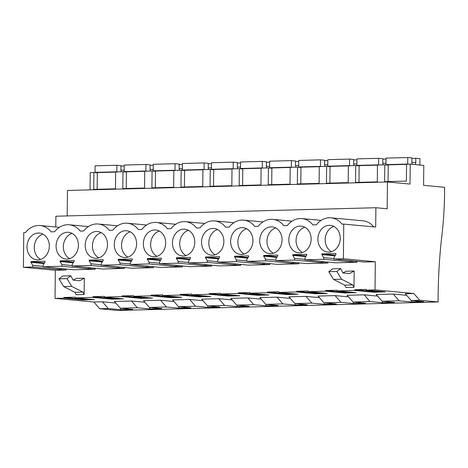 <?xml version="1.0" encoding="UTF-8"?>
<svg xmlns="http://www.w3.org/2000/svg" width="468" height="468" viewBox="0 0 468 468"><rect width="100%" height="100%" fill="white"/><g stroke="black" fill="none" stroke-linecap="round" stroke-linejoin="round"><path stroke-width="0.7" d="M438.06 301.965L438.124 295.729A330.543 183.444 88.5 0 1 440.084 253.562A330.56 183.456 88.5 0 1 441.967 234.673A222.382 123.417 88.5 0 0 444.577 189.499L444.6 187.305L423.587 185.34L423.797 165.403L410.22 164.133L410.015 184.07L387.451 181.964L387.171 208.781L375.886 207.728L375.687 227.068L343.752 224.084L343.389 258.775L375.324 261.758L375.026 289.885L413.841 293.512L419.737 300.257L438.06 301.965L118.071 310.465L99.748 308.751L108.283 308.529L120.674 309.687L120.691 308.242M413.841 293.512L405.311 293.74L411.208 300.485L419.737 300.257M411.208 300.485L423.604 301.638L411.577 301.959L399.181 300.801L382.116 301.257L394.512 302.41L382.485 302.732L370.094 301.573L353.024 302.03L365.42 303.188L353.399 303.504L341.002 302.346L323.938 302.802L336.334 303.96L324.306 304.276L311.91 303.118L294.846 303.574L307.242 304.732L295.214 305.048L282.824 303.89L265.76 304.346L278.15 305.505L266.128 305.82L253.732 304.662L236.668 305.118L249.064 306.277L237.036 306.593L224.64 305.434L207.576 305.891L219.972 307.049L207.944 307.365L195.554 306.212L178.489 306.663L190.88 307.821L178.858 308.137L166.462 306.985L157.927 307.207L149.397 307.435L161.793 308.593L149.766 308.915L137.37 307.757L128.84 307.979L120.305 308.207L132.701 309.366L120.674 309.687M410.22 164.133L406.557 164.233L406.382 181.075L384.62 181.654L384.795 164.812L377.465 165.005L377.29 181.847L355.528 182.426L355.709 165.584L352.041 165.678L348.379 165.777L348.198 182.619L326.442 183.199L326.617 166.356L322.949 166.45L319.287 166.549L319.112 183.392L297.35 183.971L297.525 167.129L293.863 167.222L290.195 167.322L290.02 184.164L268.258 184.743L268.439 167.901L261.109 168.094L260.928 184.942L239.171 185.515L239.347 168.673L232.017 168.866L231.841 185.714L210.079 186.287L210.255 169.445L202.925 169.638L202.749 186.486L180.987 187.06L181.169 170.217L173.839 170.41L173.657 187.258L151.901 187.832L152.077 170.99L144.747 171.183L144.571 188.031L122.809 188.61L122.985 171.762L115.654 171.955L115.479 188.803L93.717 189.382L93.898 172.534L90.23 172.633L90.049 189.862M387.451 181.964L67.462 190.464L67.193 215.923M375.886 207.728L55.897 216.222L55.786 227.015M373.756 226.886A20.99 17.421 -84.7 0 0 362.946 220.808L331.011 217.825A20.99 17.421 95.3 0 1 342.003 224.131L343.752 224.084M343.389 258.775L334.029 259.026L334.047 257.365L335.936 254.218L335.948 253.533L321.861 253.908L321.849 254.592L323.68 257.64L323.663 259.301L304.937 259.798L304.955 258.137L306.85 254.99L306.856 254.305L292.769 254.68L292.763 255.364L294.588 258.412L294.571 260.073L275.851 260.571L275.863 258.909L277.758 255.762L277.764 255.078L263.677 255.452L263.671 256.136L265.502 259.184L265.485 260.846L246.759 261.343L246.776 259.681L248.672 256.534L248.678 255.85L234.591 256.224L234.579 256.909L236.41 259.956L236.393 261.618L217.667 262.115L217.684 260.454L219.58 257.306L219.586 256.622L205.499 256.996L205.493 257.681L207.318 260.729L207.301 262.39L197.941 262.642L188.581 262.887L188.598 261.226L190.488 258.079L190.494 257.394L176.407 257.769L176.401 258.453L178.232 261.501L178.214 263.162L168.849 263.414L159.489 263.659L159.506 261.998L161.401 258.857L161.407 258.166L147.321 258.541L147.309 259.225L149.14 262.273L149.122 263.934L139.762 264.186L130.397 264.432L130.414 262.77L132.309 259.629L132.315 258.939L118.228 259.313L118.223 260.003L120.048 263.045L120.03 264.707L110.67 264.958L101.31 265.204L101.328 263.542L103.217 260.401L103.223 259.711L89.136 260.085L89.131 260.775L90.962 263.817L90.944 265.479L81.578 265.73L72.218 265.976L72.236 264.315L74.131 261.173L74.137 260.483L60.05 260.857L60.044 261.548L61.87 264.59L61.852 266.251L43.126 266.748L73.628 269.773L95.215 269.199L95.226 268.129M43.126 266.748L43.144 265.087L45.039 261.945L45.045 261.255L30.958 261.63L30.952 262.32L32.778 265.362L32.76 267.023L23.4 267.275L23.763 232.584L25.512 232.537A20.99 17.421 95.3 0 1 40.113 225.553A20.99 17.421 95.3 0 1 51.106 231.859L54.604 231.765A20.99 17.421 95.3 0 1 69.2 224.78A20.99 17.421 95.3 0 1 80.192 231.087L83.696 230.993A20.99 17.421 95.3 0 1 98.292 224.008A20.99 17.421 95.3 0 1 109.284 230.314L112.782 230.221A20.99 17.421 95.3 0 1 127.384 223.236A20.99 17.421 95.3 0 1 138.376 229.536L141.874 229.449A20.99 17.421 95.3 0 1 156.47 222.458A20.99 17.421 95.3 0 1 167.462 228.764L170.966 228.676A20.99 17.421 95.3 0 1 185.562 221.686A20.99 17.421 95.3 0 1 196.554 227.992L200.052 227.898A20.99 17.421 95.3 0 1 214.654 220.914A20.99 17.421 95.3 0 1 225.646 227.22L229.144 227.126A20.99 17.421 95.3 0 1 243.74 220.141A20.99 17.421 95.3 0 1 254.732 226.448L258.237 226.354A20.99 17.421 95.3 0 1 272.832 219.369A20.99 17.421 95.3 0 1 283.824 225.675L287.323 225.582A20.99 17.421 95.3 0 1 301.924 218.597A20.99 17.421 95.3 0 1 312.916 224.903L316.415 224.81A20.99 17.421 95.3 0 1 331.011 217.825M335.48 249.421A13.426 11.144 95.3 0 1 327.811 252.094A13.426 11.144 95.3 0 1 322.411 249.766A13.426 11.144 95.3 0 1 318.667 234.246A13.426 11.144 95.3 0 1 330.309 225.354A13.426 11.144 95.3 0 1 339.879 234.954A13.426 11.144 95.3 0 1 335.48 249.421M147.87 254.399A13.426 11.144 95.3 0 1 144.126 238.885A13.426 11.144 95.3 0 1 155.768 229.987A13.426 11.144 95.3 0 1 165.339 239.587A13.426 11.144 95.3 0 1 160.939 254.054A13.426 11.144 95.3 0 1 153.27 256.727A13.426 11.144 95.3 0 1 147.87 254.399M102.761 255.598A13.426 11.144 95.3 0 1 95.092 258.272A13.426 11.144 95.3 0 1 89.686 255.949A13.426 11.144 95.3 0 1 85.948 240.429A13.426 11.144 95.3 0 1 97.59 231.531A13.426 11.144 95.3 0 1 107.16 241.131A13.426 11.144 95.3 0 1 102.761 255.598M190.031 253.282A13.426 11.144 95.3 0 1 182.362 255.955A13.426 11.144 95.3 0 1 176.957 253.627A13.426 11.144 95.3 0 1 173.219 238.113A13.426 11.144 95.3 0 1 184.86 229.215A13.426 11.144 95.3 0 1 194.431 238.815A13.426 11.144 95.3 0 1 190.031 253.282M73.669 256.37A13.426 11.144 95.3 0 1 66 259.044A13.426 11.144 95.3 0 1 60.6 256.721A13.426 11.144 95.3 0 1 56.856 241.201A13.426 11.144 95.3 0 1 68.498 232.303A13.426 11.144 95.3 0 1 78.068 241.903A13.426 11.144 95.3 0 1 73.669 256.37M31.508 257.494A13.426 11.144 95.3 0 1 27.77 241.974A13.426 11.144 95.3 0 1 39.406 233.076A13.426 11.144 95.3 0 1 48.976 242.676A13.426 11.144 95.3 0 1 44.583 257.143A13.426 11.144 95.3 0 1 36.908 259.816A13.426 11.144 95.3 0 1 31.508 257.494M206.049 252.855A13.426 11.144 95.3 0 1 202.311 237.334A13.426 11.144 95.3 0 1 213.946 228.442A13.426 11.144 95.3 0 1 223.517 238.042A13.426 11.144 95.3 0 1 219.123 252.509A13.426 11.144 95.3 0 1 211.448 255.183A13.426 11.144 95.3 0 1 206.049 252.855M264.227 251.31A13.426 11.144 95.3 0 1 260.489 235.79A13.426 11.144 95.3 0 1 272.13 226.898A13.426 11.144 95.3 0 1 281.701 236.498A13.426 11.144 95.3 0 1 277.302 250.965A13.426 11.144 95.3 0 1 269.632 253.638A13.426 11.144 95.3 0 1 264.227 251.31M306.394 250.193A13.426 11.144 95.3 0 1 298.719 252.866A13.426 11.144 95.3 0 1 293.319 250.538A13.426 11.144 95.3 0 1 289.581 235.018A13.426 11.144 95.3 0 1 301.216 226.126A13.426 11.144 95.3 0 1 310.787 235.726A13.426 11.144 95.3 0 1 306.394 250.193M235.141 252.082A13.426 11.144 95.3 0 1 231.397 236.562A13.426 11.144 95.3 0 1 243.038 227.67A13.426 11.144 95.3 0 1 252.609 237.27A13.426 11.144 95.3 0 1 248.21 251.737A13.426 11.144 95.3 0 1 240.54 254.411A13.426 11.144 95.3 0 1 235.141 252.082M118.778 255.177A13.426 11.144 95.3 0 1 115.04 239.657A13.426 11.144 95.3 0 1 126.676 230.759A13.426 11.144 95.3 0 1 136.246 240.359A13.426 11.144 95.3 0 1 131.853 254.826A13.426 11.144 95.3 0 1 124.178 257.499A13.426 11.144 95.3 0 1 118.778 255.177M375.324 261.758L364.531 262.045L334.029 259.026M115.783 303.036L102.387 301.784L93.852 302.012L55.037 298.385L63.859 298.151L63.864 297.461L75.313 297.157L75.307 297.847L92.945 297.379L92.951 296.689L104.405 296.384L104.399 297.075L122.037 296.607L122.043 295.916L133.497 295.612L133.491 296.303L151.123 295.834L151.135 295.144L162.583 294.84L162.577 295.53L180.215 295.062L180.221 294.372L191.675 294.068L191.669 294.758L200.485 294.524L209.307 294.284L209.313 293.6L211.29 293.547L220.767 293.296L220.761 293.98L238.393 293.512L238.405 292.828L240.376 292.775L249.853 292.523L249.848 293.208L267.485 292.74L267.491 292.055L278.946 291.751L278.94 292.436L296.577 291.968L296.583 291.283L308.038 290.979L308.032 291.663L325.664 291.195L325.675 290.511L327.647 290.458L337.124 290.207L337.118 290.891L354.756 290.423L354.762 289.739L373.885 291.523L373.879 292.207L385.328 291.903L366.21 290.119L366.216 289.435L354.762 289.739M375.026 289.885L366.21 290.119M304.937 259.798L335.439 262.817L357.025 262.244L357.037 261.173M275.851 260.571L306.347 263.589L327.939 263.016L327.945 261.945M246.759 261.343L277.261 264.361L298.847 263.788L298.859 262.718M217.667 262.115L248.169 265.134L269.755 264.56L269.767 263.49M188.581 262.887L219.077 265.906L240.669 265.333L240.675 264.262M159.489 263.659L189.99 266.678L211.577 266.105L211.589 265.034M130.397 264.432L160.898 267.45L182.485 266.877L182.497 265.806M101.31 265.204L131.806 268.228L153.399 267.655L153.405 266.584M72.218 265.976L102.72 269.001L124.307 268.427L124.318 267.357M55.037 298.385L55.329 270.258L66.128 269.972L66.134 268.901M84.334 278.167L79.712 280.741L73.107 280.127L70.849 275.781L66.983 278.635L71.739 286.387L82.918 292.09L84.158 294.489L84.334 278.167L76.313 278.378L73.172 280.133M84.158 294.489L76.144 294.705L74.898 292.307L82.918 292.09M354.159 271.001L349.537 273.575L342.933 272.961L340.681 268.614L336.808 271.469L341.57 279.221L352.743 284.924L353.989 287.323L354.159 271.001L346.139 271.212L342.997 272.967M353.989 287.323L345.969 287.539L344.729 285.141L352.743 284.924M144.875 302.264L131.473 301.012L114.408 301.462L120.305 308.207M173.961 301.491L160.565 300.24L143.5 300.69L149.397 307.435M203.054 300.719L189.657 299.467L172.593 299.918L178.489 306.663M232.146 299.941L218.743 298.695L201.679 299.146L207.576 305.891M261.232 299.169L247.835 297.917L230.771 298.373L236.668 305.118M290.324 298.397L276.927 297.145L259.863 297.601L265.76 304.346M319.416 297.625L306.014 296.373L288.949 296.829L294.846 303.574M348.502 296.852L335.106 295.601L318.041 296.057L323.938 302.802M377.594 296.08L364.198 294.828L347.133 295.285L353.024 302.03M406.686 295.308L393.284 294.056L376.219 294.512L382.116 301.257M354.756 290.423L373.879 292.207M337.118 290.891L356.242 292.681L344.787 292.986L344.793 292.295L325.675 290.511M325.664 291.195L344.787 292.986M308.032 291.663L327.15 293.454L315.695 293.758L315.707 293.067L296.583 291.283M296.577 291.968L315.695 293.758M278.94 292.436L298.058 294.226L286.609 294.53L286.615 293.84L267.491 292.055M267.485 292.74L286.609 294.53M249.848 293.208L268.971 294.998L257.517 295.302L257.523 294.612L238.405 292.828M238.393 293.512L257.517 295.302M220.761 293.98L239.879 295.77L228.425 296.074L228.437 295.384L209.313 293.6M209.307 294.284L228.425 296.074M191.669 294.758L210.787 296.542L199.339 296.847L199.345 296.156L180.221 294.372M180.215 295.062L199.339 296.847M162.577 295.53L181.701 297.315L170.247 297.619L170.253 296.928L151.135 295.144M151.123 295.834L170.247 297.619M133.491 296.303L152.609 298.087L141.155 298.391L141.166 297.701L122.043 295.916M122.037 296.607L141.155 298.391M104.399 297.075L123.517 298.859L112.068 299.163L112.074 298.473L92.951 296.689M92.945 297.379L112.068 299.163M75.307 297.847L94.431 299.631L82.976 299.935L82.982 299.251L88.698 299.099M63.859 298.151L82.976 299.935M393.284 294.056L399.181 300.801M411.577 301.959L411.594 300.52M388.241 165.134L384.795 164.812M321.861 253.908L335.369 255.165M321.849 254.592L334.977 255.82M323.68 257.64L334.035 258.605M323.663 259.301L350.433 261.799L350.444 260.559M357.025 262.244L350.433 261.799M333.871 226.43A13.426 11.144 -84.7 0 0 325.4 237.089A13.426 11.144 -84.7 0 0 329.677 250.444A13.426 11.144 -84.7 0 0 331.514 251.696M379.601 291.371L373.885 291.523M351.877 260.694L351.866 261.764M336.808 271.469L328.793 271.686L333.549 279.431L344.729 285.141M341.57 279.221L333.549 279.431M340.681 268.614L332.66 268.825L328.793 271.686M102.387 301.784L108.283 308.529M93.852 302.012L99.748 308.751M23.4 267.275L55.329 270.258M131.473 301.012L137.37 307.757M66.128 269.972L59.53 269.527L59.547 268.281M32.76 267.023L59.53 269.527M97.338 172.856L93.898 172.534M63.864 297.461L82.982 299.251M95.215 269.199L88.622 268.755L88.633 267.509M61.852 266.251L88.622 268.755M30.958 261.63L44.466 262.893M60.975 268.416L60.963 269.486M70.849 275.781L62.835 275.991L58.962 278.852L63.724 286.597L74.898 292.307M32.778 265.362L43.132 266.333M30.952 262.32L44.074 263.542M42.974 234.152A13.426 11.144 -84.7 0 0 34.497 244.811A13.426 11.144 -84.7 0 0 38.774 258.172A13.426 11.144 -84.7 0 0 40.611 259.418M126.43 172.084L122.985 171.762M71.739 286.387L63.724 286.597M66.983 278.635L58.962 278.852M292.769 254.68L306.277 255.937M292.763 255.364L305.885 256.593M294.588 258.412L304.943 259.377M294.571 260.073L321.34 262.571L321.358 261.331M327.939 263.016L321.34 262.571M304.785 227.202A13.426 11.144 -84.7 0 0 296.308 237.861A13.426 11.144 -84.7 0 0 300.585 251.217A13.426 11.144 -84.7 0 0 302.422 252.468M322.785 261.466L322.774 262.536M350.509 292.143L344.793 292.295M359.149 165.906L355.709 165.584M364.198 294.828L370.094 301.573M382.485 302.732L382.502 301.293M263.677 255.452L277.191 256.71M263.671 256.136L276.793 257.365M265.502 259.184L275.851 260.149M265.485 260.846L292.254 263.344L292.266 262.103M298.847 263.788L292.254 263.344M275.693 227.974A13.426 11.144 -84.7 0 0 267.222 238.633A13.426 11.144 -84.7 0 0 271.493 251.989A13.426 11.144 -84.7 0 0 273.335 253.241M293.693 262.238L293.682 263.308M321.422 292.915L315.707 293.067M330.057 166.678L326.617 166.356M335.106 295.601L341.002 302.346M353.399 303.504L353.41 302.065M234.591 256.224L248.099 257.482M234.579 256.909L247.707 258.137M236.41 259.956L246.765 260.922M236.393 261.618L263.162 264.116L263.174 262.876M269.755 264.56L263.162 264.116M246.601 228.747A13.426 11.144 -84.7 0 0 238.13 239.405A13.426 11.144 -84.7 0 0 242.406 252.761A13.426 11.144 -84.7 0 0 244.243 254.013M264.607 263.01L264.596 264.081M292.33 293.688L286.615 293.84M300.971 167.45L297.525 167.129M306.014 296.373L311.91 303.118M324.306 304.276L324.324 302.837M205.499 256.996L219.006 258.254M205.493 257.681L218.614 258.909M207.318 260.729L217.673 261.694M207.301 262.39L234.07 264.888L234.088 263.648M240.669 265.333L234.07 264.888M217.515 229.519A13.426 11.144 -84.7 0 0 209.038 240.178A13.426 11.144 -84.7 0 0 213.314 253.533A13.426 11.144 -84.7 0 0 215.151 254.785M235.515 263.782L235.503 264.853M263.238 294.46L257.523 294.612M271.879 168.223L268.439 167.901M276.927 297.145L282.824 303.89M295.214 305.048L295.232 303.609M176.407 257.769L189.92 259.032M176.401 258.453L189.522 259.681M178.232 261.501L188.581 262.466M178.214 263.162L204.984 265.66L204.996 264.42M211.577 266.105L204.984 265.66M188.423 230.291A13.426 11.144 -84.7 0 0 179.952 240.95A13.426 11.144 -84.7 0 0 184.222 254.305A13.426 11.144 -84.7 0 0 186.065 255.557M206.423 264.555L206.411 265.625M234.152 295.232L228.437 295.384M242.787 168.995L239.347 168.673M247.835 297.917L253.732 304.662M266.128 305.82L266.14 304.381M147.321 258.541L160.828 259.804M147.309 259.225L160.436 260.454M149.14 262.273L159.494 263.238M149.122 263.934L175.892 266.438L175.904 265.192M182.485 266.877L175.892 266.438M159.331 231.063A13.426 11.144 -84.7 0 0 150.86 241.722A13.426 11.144 -84.7 0 0 155.136 255.078A13.426 11.144 -84.7 0 0 156.973 256.329M177.337 265.327L177.325 266.397M205.06 296.004L199.345 296.156M213.701 169.767L210.255 169.445M218.743 298.695L224.64 305.434M237.036 306.593L237.054 305.154M118.228 259.313L131.736 260.577M118.223 260.003L131.344 261.226M120.048 263.045L130.402 264.01M120.03 264.707L146.8 267.21L146.817 265.964M153.399 267.655L146.8 267.21M130.244 231.835A13.426 11.144 -84.7 0 0 121.768 242.494A13.426 11.144 -84.7 0 0 126.044 255.856A13.426 11.144 -84.7 0 0 127.881 257.102M148.245 266.099L148.233 267.169M175.968 296.776L170.253 296.928M184.608 170.539L181.169 170.217M189.657 299.467L195.554 306.212M207.944 307.365L207.962 305.926M89.136 260.085L102.65 261.349M89.131 260.775L102.258 261.998M90.962 263.817L101.31 264.783M90.944 265.479L117.714 267.983L117.725 266.737M124.307 268.427L117.714 267.983M101.152 232.608A13.426 11.144 -84.7 0 0 92.682 243.266A13.426 11.144 -84.7 0 0 96.952 256.628A13.426 11.144 -84.7 0 0 98.795 257.874M119.153 266.871L119.141 267.942M146.882 297.549L141.166 297.701M155.516 171.311L152.077 170.99M160.565 300.24L166.462 306.985M178.858 308.137L178.87 306.698M60.05 260.857L73.558 262.121M60.044 261.548L73.166 262.77M61.87 264.59L72.224 265.561M72.06 233.38A13.426 11.144 -84.7 0 0 63.59 244.039A13.426 11.144 -84.7 0 0 67.866 257.4A13.426 11.144 -84.7 0 0 69.703 258.646M90.067 267.643L90.055 268.714M117.79 298.327L112.074 298.473M149.766 308.915L149.783 307.47M408.833 164.169L407.704 164.069L407.774 157.535L411.904 157.921L411.858 162.045A3.516 1.954 -91.5 0 0 412.285 164.326M415.291 164.607A3.516 1.954 -91.5 0 0 415.765 162.408L415.806 158.283L419.936 158.67L419.872 165.034M388.066 181.561L388.241 164.859L385.948 164.642L386.012 158.114L407.774 157.535M407.704 164.069L385.948 164.642M406.557 164.373L388.241 164.859M415.806 158.283L411.899 158.389M379.741 164.947L378.618 164.841L378.688 158.307L382.812 158.693L382.771 162.817A3.516 1.954 -91.5 0 0 383.099 164.853M358.974 182.333L359.149 165.631L356.856 165.415L356.926 158.886L378.688 158.307M378.618 164.841L356.856 165.415M377.465 165.145L359.149 165.631M386.006 159.079L382.806 159.161M350.649 165.719L349.526 165.614L349.596 159.079L353.72 159.465L353.679 163.589A3.516 1.954 -91.5 0 0 354.007 165.625M329.887 183.105L330.063 166.403L327.764 166.187L327.834 159.658L349.596 159.079M349.526 165.614L327.764 166.187M348.373 165.918L330.063 166.403M356.914 159.851L353.72 159.933M321.563 166.491L320.434 166.386L320.504 159.851L324.634 160.237L324.587 164.362A3.516 1.954 -91.5 0 0 324.921 166.397M300.795 183.883L300.971 167.175L298.678 166.959L298.742 160.43L320.504 159.851M320.434 166.386L298.678 166.959M319.287 166.69L300.971 167.175M327.822 160.623L324.628 160.705M292.471 167.263L291.348 167.158L291.418 160.623L295.542 161.01L295.501 165.134A3.516 1.954 -91.5 0 0 295.829 167.17M271.703 184.655L271.879 167.948L269.586 167.737L269.656 161.203L291.418 160.623M291.348 167.158L269.586 167.737M290.195 167.462L271.879 167.948M298.736 161.396L295.536 161.478M263.379 168.035L262.255 167.93L262.326 161.396L266.45 161.782L266.409 165.906A3.516 1.954 -91.5 0 0 266.737 167.948M242.617 185.427L242.793 168.72L240.494 168.509L240.564 161.975L262.326 161.396M262.255 167.93L240.494 168.509M261.103 168.234L242.793 168.72M269.644 162.168L266.45 162.25M234.292 168.808L233.169 168.702L233.234 162.168L237.364 162.554L237.317 166.678A3.516 1.954 -91.5 0 0 237.65 168.72M213.525 186.2L213.701 169.492L211.407 169.281L211.472 162.747L233.234 162.168M233.169 168.702L211.407 169.281M232.017 169.006L213.701 169.492M240.552 162.94L237.358 163.022M205.2 169.58L204.077 169.474L204.147 162.94L208.272 163.326L208.231 167.456A3.516 1.954 -91.5 0 0 208.558 169.492M184.433 186.972L184.608 170.264L182.315 170.054L182.385 163.519L204.147 162.94M204.077 169.474L182.315 170.054M202.925 169.779L184.608 170.264M211.466 163.712L208.266 163.794M176.108 170.352L174.985 170.247L175.055 163.718L179.18 164.098L179.139 168.228A3.516 1.954 -91.5 0 0 179.466 170.264M155.347 187.744L155.522 171.036L153.223 170.826L153.293 164.291L175.055 163.718M174.985 170.247L153.223 170.826M173.833 170.551L155.522 171.036M182.374 164.484L179.18 164.572M147.022 171.124L145.899 171.019L145.963 164.49L150.093 164.871L150.047 169.001A3.516 1.954 -91.5 0 0 150.38 171.036M126.255 188.516L126.43 171.809L124.137 171.598L124.201 165.064L145.963 164.49M145.899 171.019L124.137 171.598M144.747 171.323L126.43 171.809M153.282 165.257L150.088 165.344M117.93 171.896L116.807 171.791L116.877 165.262L121.001 165.649L120.96 169.773A3.516 1.954 -91.5 0 0 121.288 171.809M97.163 189.288L97.338 172.587L95.045 172.37L95.115 165.836L116.877 165.262M116.807 171.791L95.045 172.37M115.654 172.095L97.338 172.587M124.195 166.029L120.996 166.117M415.765 162.408L411.869 162.513M385.96 163.203L382.783 163.285M356.873 163.975L353.691 164.057M327.781 164.748L324.599 164.83M298.689 165.52L295.513 165.602M269.603 166.292L266.421 166.374M240.511 167.064L237.334 167.146M211.419 167.836L208.242 167.924M182.333 168.609L179.15 168.696M153.241 169.381L150.064 169.469M124.149 170.153L120.972 170.241M59.319 227.343L40.113 225.553M321.13 220.393L301.924 218.597M292.038 221.165L272.832 219.369M262.952 221.937L243.74 220.141M233.86 222.709L214.654 220.914M204.768 223.482L185.562 221.686M175.681 224.254L156.47 222.458M146.589 225.026L127.384 223.236M117.497 225.798L98.292 224.008M88.411 226.57L69.2 224.78"/></g></svg>
